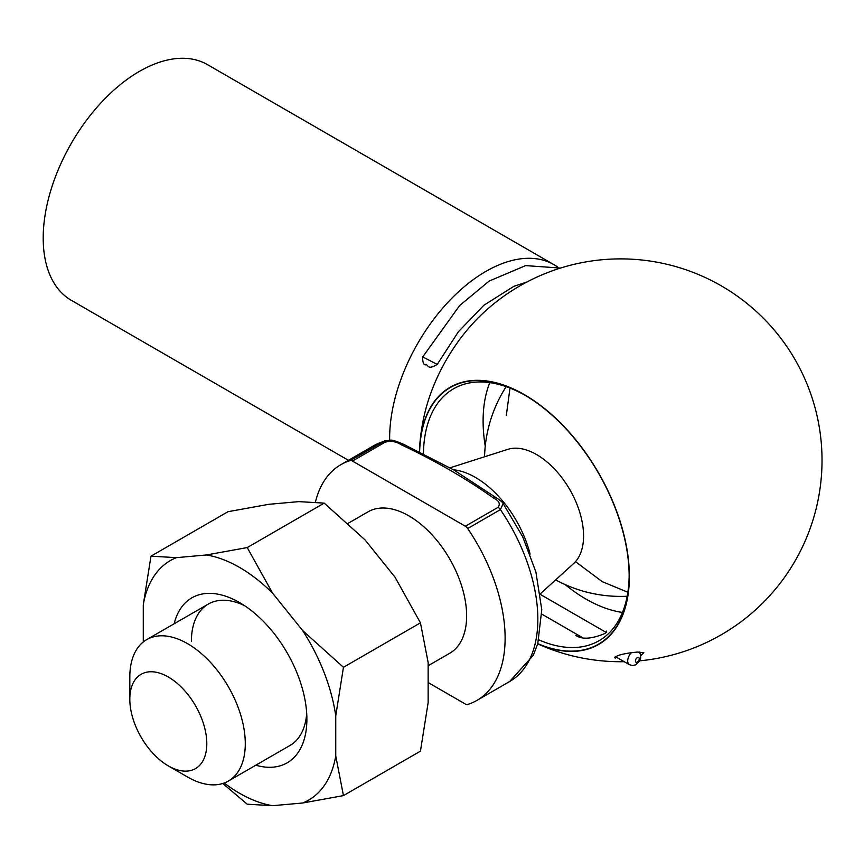 <?xml version="1.0" encoding="UTF-8"?>
<svg xmlns="http://www.w3.org/2000/svg" width="864" height="864" viewBox="0 0 864 864"><rect width="100%" height="100%" fill="white"/><g stroke="black" fill="none" stroke-linecap="round" stroke-linejoin="round"><path stroke-width="1.3" d="M428.144 682.549L465.34 704.03A5.443 3.143 -120 0 0 467.683 704.462A136.102 78.581 -120 0 0 476.939 700.402A136.102 78.581 -120 0 0 467.683 528.52A5.443 3.143 -120 0 0 465.34 526.23L498.053 507.341C500.569 503.906 499.144 500.861 493.776 498.204C466.074 478.548 435.143 460.685 400.993 444.636C396.382 441.536 391.1 440.716 385.171 442.163L352.447 461.052A5.443 3.143 -120 0 0 350.093 460.62A136.102 78.581 -120 0 0 340.848 464.681A136.102 78.581 -120 0 0 315.436 502.081M350.093 460.62L384.739 440.91L373.561 445.792L340.848 464.681M206.798 743.666A54.443 31.428 -120 0 0 168.307 676.998A54.443 31.428 -120 0 0 129.816 699.224A54.443 31.428 -120 0 0 168.307 765.893A54.443 31.428 -120 0 0 206.798 743.666M168.307 765.893L187.553 777.006A81.659 47.142 -120 0 0 228.377 781.045A81.659 47.142 -120 0 0 245.29 743.666A81.659 47.142 -120 0 0 209.65 661.489A81.659 47.142 -120 0 0 146.729 639.608A81.659 47.142 -120 0 0 129.816 676.998L129.816 699.224M428.144 665.723L449.723 653.26A81.659 47.142 -120 0 0 466.636 615.881A81.659 47.142 -120 0 0 430.985 533.704A81.659 47.142 -120 0 0 368.064 511.823L348.116 523.336M352.447 461.052L465.34 526.23M540.4 593.752L573.696 563.479A66.409 38.34 -120 0 0 583.567 535.918A66.409 38.34 -120 0 0 557.258 472.025A66.409 38.34 -120 0 0 507.805 449.356L450.004 467.824M498.053 507.341A5.443 3.143 60 0 1 500.407 509.62A136.102 78.581 -120 0 1 509.663 681.512L533.326 655.258L537.775 643.658L541.771 609.736L535.896 571.979L522.688 536.749L503.15 503.582L500.407 509.62L467.683 528.52M493.776 498.204A5.443 3.143 -60 0 1 496.498 497.934L453.827 469.994L403.715 444.366C389.232 438.253 392.17 440.37 384.718 440.921L384.718 440.921M400.993 444.636A5.443 3.143 -60 0 1 403.715 444.366M348.419 460.307L71.388 300.37A136.102 78.581 -60 0 1 43.2 238.064A136.102 78.581 -60 0 1 102.611 101.099A136.102 78.581 -60 0 1 207.479 64.638L553.932 264.665A136.102 78.581 -60 0 1 557.604 267.03M389.664 440.24A136.102 78.581 -60 0 1 389.642 438.08A136.102 78.581 -60 0 1 449.053 301.126A136.102 78.581 -60 0 1 553.932 264.665M419.71 445.813A201.42 201.42 0 0 1 425.153 411.631A124.826 72.068 -60 0 1 425.164 411.62A124.826 72.068 -60 0 1 480.697 315.414A124.826 72.068 -60 0 1 480.719 315.392A201.42 201.42 0 0 1 816.696 414.266A201.42 201.42 0 0 1 639.727 660.82M640.796 655.646L643.831 652.612L637.33 652.072C624.024 653.357 616.486 655.268 614.704 657.785L615.373 658.055M537.721 643.831A148.489 85.73 -120 0 0 629.197 569.322A148.489 85.73 -120 0 0 525.517 395.291A148.489 85.73 -120 0 0 419.71 445.759A148.489 85.73 -120 0 0 419.407 452.542M419.612 452.65A148.187 85.558 60 0 1 524.372 394.88A148.187 85.558 60 0 1 629.154 576.364A148.187 85.558 60 0 1 537.786 643.615M525.344 395.442A145.465 83.981 -120 0 0 453.568 388.778A145.465 83.981 -120 0 0 423.446 454.486M538.801 639.868A145.465 83.981 -120 0 0 599.033 640.732A145.465 83.981 -120 0 0 629.154 575.251M622.469 612.425A145.465 83.981 60 0 1 565.11 584.572M485.244 446.234A145.465 83.981 60 0 1 489.802 382.644M575.878 635.375C581.915 639.673 591.646 639.025 605.048 633.442L606.625 631.12M174.15 623.776A95.267 55.004 60 0 1 239.522 602.543A95.267 55.004 60 0 1 306.882 719.226A95.267 55.004 60 0 1 255.809 765.212M143.284 641.963L143.284 604.724A138.294 79.844 60 0 1 176.364 557.658L206.431 554.969A138.294 79.844 60 0 1 272.603 593.168L302.67 630.58A138.294 79.844 60 0 1 335.75 715.846L335.75 755.935A138.294 79.844 60 0 1 302.67 803.002L272.603 805.691A138.294 79.844 60 0 1 224.208 783.011M272.603 805.691L247.223 804.2L222.782 783.497M335.75 755.935L343.451 795.604L302.67 803.002M302.67 630.58L343.451 667.289L335.75 715.846M206.431 554.969L247.223 547.571L272.603 593.168M143.284 604.724L150.984 556.168L176.364 557.658M343.451 795.604L420.444 751.151L428.144 702.594L428.144 662.504L420.444 622.836L395.053 577.238L364.986 539.838L324.205 503.118L298.814 501.628L268.758 504.317L227.966 511.715L150.984 556.168M324.205 503.118L247.223 547.571M420.444 622.836L343.451 667.289M228.377 781.045L289.969 745.492A81.659 47.142 -120 0 0 306.698 713.34M244.512 605.642A81.659 47.142 -120 0 0 208.31 604.055A81.659 47.142 -120 0 0 191.398 641.434M437.249 364.403C426.805 370.796 428.641 364.176 425.758 364.867C423.554 364.932 422.55 362.297 422.723 356.929L437.249 364.403L458.384 331.754L483.829 305.284L513.961 286.276L526.846 282.042M385.171 442.163A5.443 3.143 -120 0 0 382.817 441.731A136.102 78.581 -120 0 0 373.561 445.792M530.107 554.116A81.659 47.142 -120 0 0 453.416 469.757M639.274 651.996L640.645 654.761L640.645 658.325L639.576 661.111L635.677 664.837L632.653 665.561L629.392 664.697A8.165 4.72 -60 0 1 631.292 652.72M637.33 657.634A2.722 1.577 120 0 0 635.666 661.921A2.722 1.577 120 0 0 638.993 659.999A2.722 1.577 120 0 0 637.33 657.634M208.31 604.055L146.729 639.608M509.663 681.512L476.939 700.402M506.164 386.662A136.102 136.102 0 0 0 484.553 456.775M555.638 579.895A136.102 136.102 0 0 0 627.167 596.246M503.14 503.582C502.708 502.416 500.494 500.537 496.498 497.934M506.336 415.368L509.987 388.076M627.858 592.24L602.284 581.677L575.489 561.665M537.7 643.874A201.42 201.42 0 0 0 624.197 661.694M606.366 632.545L540.508 594.518M629.392 664.697L615.254 656.532M582.617 637.697L541.836 614.142M422.723 356.929L459.626 305.554L489.132 281.081L525.625 265.604L560.477 268.067"/></g></svg>
